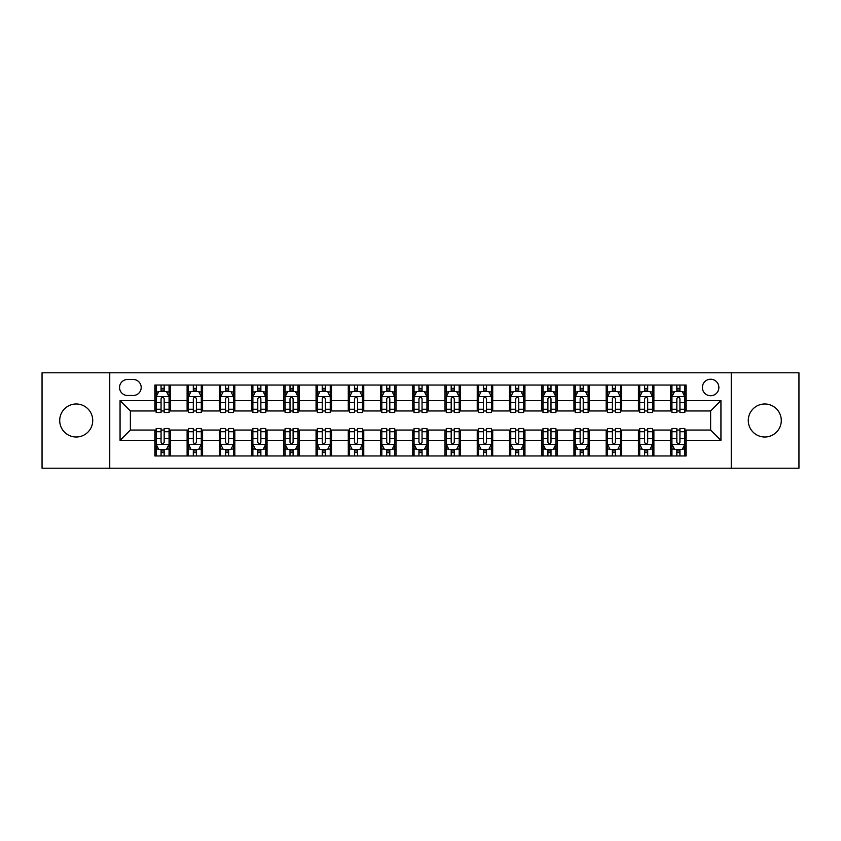 <?xml version="1.0" encoding="UTF-8"?>
<svg xmlns="http://www.w3.org/2000/svg" width="841" height="841" viewBox="0 0 841 841"><rect width="100%" height="100%" fill="white"/><g stroke="black" fill="none" stroke-linecap="round" stroke-linejoin="round"><path stroke-width="1.26" d="M764.784 403.995A16.505 16.505 0 0 0 748.28 420.5A16.505 16.505 0 0 0 764.784 437.005A16.505 16.505 0 0 0 781.289 420.5A16.505 16.505 0 0 0 764.784 403.995M76.216 403.995A16.505 16.505 0 0 0 59.711 420.5A16.505 16.505 0 0 0 76.216 437.005A16.505 16.505 0 0 0 92.72 420.5A16.505 16.505 0 0 0 76.216 403.995M710.624 379.238A8.252 8.252 0 0 0 702.372 387.491A8.252 8.252 0 0 0 710.624 395.743A8.252 8.252 0 0 0 718.876 387.491A8.252 8.252 0 0 0 710.624 379.238M731.25 468.206L798.95 468.206L798.95 372.794L731.25 372.794L731.25 468.206L109.751 468.206L109.751 372.794L42.05 372.794L42.05 468.206L109.751 468.206M127.538 395.48L133.214 395.48A7.989 7.989 0 0 0 141.204 387.491A7.989 7.989 0 0 0 133.214 379.491L127.538 379.491A7.989 7.989 0 0 0 119.548 387.491A7.989 7.989 0 0 0 127.538 395.48M731.25 372.794L109.751 372.794M154.881 440.358L120.063 440.358L120.063 400.642L154.881 400.642L154.881 410.955L130.376 410.955L130.376 430.045L154.881 430.045L154.881 455.959L686.119 455.959L686.119 430.045L710.624 430.045L710.624 410.955L686.119 410.955L686.119 400.642L720.937 400.642L720.937 440.358L686.119 440.358M686.119 400.642L686.119 385.041L154.881 385.041L154.881 400.642M670.655 385.041L670.655 410.955L671.938 410.955M676.837 410.955L679.938 410.955M684.837 410.955L686.119 410.955M670.655 410.955L652.595 410.955M638.414 385.041L638.414 410.955L639.707 410.955M644.605 410.955L647.696 410.955M638.414 410.955L620.364 410.955M606.182 385.041L606.182 410.955L607.465 410.955M612.364 410.955L615.465 410.955M606.182 410.955L588.122 410.955M573.94 385.041L573.94 410.955L575.233 410.955M580.132 410.955L583.223 410.955M573.94 410.955L555.89 410.955M541.709 385.041L541.709 410.955L542.992 410.955M547.901 410.955L550.992 410.955M541.709 410.955L523.659 410.955M509.467 385.041L509.467 410.955L510.76 410.955M515.659 410.955L518.76 410.955M509.467 410.955L491.417 410.955M477.236 385.041L477.236 410.955L478.529 410.955M483.428 410.955L486.519 410.955M477.236 410.955L459.186 410.955M444.994 385.041L444.994 410.955L446.287 410.955M451.186 410.955L454.287 410.955M444.994 410.955L426.944 410.955M412.763 385.041L412.763 410.955L414.056 410.955M418.955 410.955L422.045 410.955M412.763 410.955L394.713 410.955M380.531 385.041L380.531 410.955L381.814 410.955M386.713 410.955L389.814 410.955M380.531 410.955L362.471 410.955M348.29 385.041L348.29 410.955L349.583 410.955M354.481 410.955L357.572 410.955M348.29 410.955L330.24 410.955M316.058 385.041L316.058 410.955L317.341 410.955M322.24 410.955L325.341 410.955M316.058 410.955L298.008 410.955M283.816 385.041L283.816 410.955L285.11 410.955M290.008 410.955L293.099 410.955M283.816 410.955L265.767 410.955M251.585 385.041L251.585 410.955L252.878 410.955M257.777 410.955L260.868 410.955M251.585 410.955L233.535 410.955M219.343 385.041L219.343 410.955L220.636 410.955M225.535 410.955L228.636 410.955M219.343 410.955L201.293 410.955M187.112 385.041L187.112 410.955L188.405 410.955M193.304 410.955L196.395 410.955M187.112 410.955L169.062 410.955M154.881 410.955L156.163 410.955M161.062 410.955L164.163 410.955M154.881 430.045L156.163 430.045M161.062 430.045L164.163 430.045M169.062 430.045L170.345 430.045L170.345 455.959M188.405 430.045L170.345 430.045M193.304 430.045L196.395 430.045M201.293 430.045L202.586 430.045L202.586 455.959M220.636 430.045L202.586 430.045M225.535 430.045L228.636 430.045M233.535 430.045L234.818 430.045L234.818 455.959M252.878 430.045L234.818 430.045M257.777 430.045L260.868 430.045M265.767 430.045L267.06 430.045L267.06 455.959M285.11 430.045L267.06 430.045M290.008 430.045L293.099 430.045M298.008 430.045L299.291 430.045L299.291 455.959M317.341 430.045L299.291 430.045M322.24 430.045L325.341 430.045M330.24 430.045L331.533 430.045L331.533 455.959M349.583 430.045L331.533 430.045M354.481 430.045L357.572 430.045M362.471 430.045L363.764 430.045L363.764 455.959M381.814 430.045L363.764 430.045M386.713 430.045L389.814 430.045M394.713 430.045L396.006 430.045L396.006 455.959M414.056 430.045L396.006 430.045M418.955 430.045L422.045 430.045M426.944 430.045L428.237 430.045L428.237 455.959M446.287 430.045L428.237 430.045M451.186 430.045L454.287 430.045M459.186 430.045L460.469 430.045L460.469 455.959M478.529 430.045L460.469 430.045M483.428 430.045L486.519 430.045M491.417 430.045L492.71 430.045L492.71 455.959M510.76 430.045L492.71 430.045M515.659 430.045L518.76 430.045M523.659 430.045L524.942 430.045L524.942 455.959M542.992 430.045L524.942 430.045M547.901 430.045L550.992 430.045M555.89 430.045L557.184 430.045L557.184 455.959M575.233 430.045L557.184 430.045M580.132 430.045L583.223 430.045M588.122 430.045L589.415 430.045L589.415 455.959M607.465 430.045L589.415 430.045M612.364 430.045L615.465 430.045M620.364 430.045L621.657 430.045L621.657 455.959M639.707 430.045L621.657 430.045M644.605 430.045L647.696 430.045M652.595 430.045L653.888 430.045L653.888 455.959M671.938 430.045L653.888 430.045M676.837 430.045L679.938 430.045M684.837 430.045L686.119 430.045M170.345 385.041L170.345 410.955M154.881 391.486L156.163 391.486M161.062 391.486L164.163 391.486M169.062 391.486L170.345 391.486M154.881 449.515L156.163 449.515M161.062 449.515L164.163 449.515M169.062 449.515L170.345 449.515M187.112 430.045L187.112 455.959M202.586 385.041L202.586 410.955M187.112 391.486L188.405 391.486M193.304 391.486L196.395 391.486M201.293 391.486L202.586 391.486M187.112 449.515L188.405 449.515M193.304 449.515L196.395 449.515M201.293 449.515L202.586 449.515M219.343 430.045L219.343 455.959M219.343 449.515L220.636 449.515M225.535 449.515L228.636 449.515M233.535 449.515L234.818 449.515M234.818 385.041L234.818 410.955M219.343 391.486L220.636 391.486M225.535 391.486L228.636 391.486M233.535 391.486L234.818 391.486M251.585 430.045L251.585 455.959M251.585 449.515L252.878 449.515M257.777 449.515L260.868 449.515M265.767 449.515L267.06 449.515M267.06 385.041L267.06 410.955M251.585 391.486L252.878 391.486M257.777 391.486L260.868 391.486M265.767 391.486L267.06 391.486M283.816 430.045L283.816 455.959M283.816 449.515L285.11 449.515M290.008 449.515L293.099 449.515M298.008 449.515L299.291 449.515M299.291 385.041L299.291 410.955M283.816 391.486L285.11 391.486M290.008 391.486L293.099 391.486M298.008 391.486L299.291 391.486M316.058 430.045L316.058 455.959M316.058 449.515L317.341 449.515M322.24 449.515L325.341 449.515M330.24 449.515L331.533 449.515M331.533 385.041L331.533 410.955M316.058 391.486L317.341 391.486M322.24 391.486L325.341 391.486M330.24 391.486L331.533 391.486M348.29 430.045L348.29 455.959M348.29 449.515L349.583 449.515M354.481 449.515L357.572 449.515M362.471 449.515L363.764 449.515M363.764 385.041L363.764 410.955M348.29 391.486L349.583 391.486M354.481 391.486L357.572 391.486M362.471 391.486L363.764 391.486M380.531 430.045L380.531 455.959M380.531 449.515L381.814 449.515M386.713 449.515L389.814 449.515M394.713 449.515L396.006 449.515M396.006 385.041L396.006 410.955M380.531 391.486L381.814 391.486M386.713 391.486L389.814 391.486M394.713 391.486L396.006 391.486M412.763 430.045L412.763 455.959M412.763 449.515L414.056 449.515M418.955 449.515L422.045 449.515M426.944 449.515L428.237 449.515M428.237 385.041L428.237 410.955M412.763 391.486L414.056 391.486M418.955 391.486L422.045 391.486M426.944 391.486L428.237 391.486M444.994 430.045L444.994 455.959M444.994 449.515L446.287 449.515M451.186 449.515L454.287 449.515M459.186 449.515L460.469 449.515M460.469 385.041L460.469 410.955M444.994 391.486L446.287 391.486M451.186 391.486L454.287 391.486M459.186 391.486L460.469 391.486M477.236 430.045L477.236 455.959M477.236 449.515L478.529 449.515M483.428 449.515L486.519 449.515M491.417 449.515L492.71 449.515M492.71 385.041L492.71 410.955M477.236 391.486L478.529 391.486M483.428 391.486L486.519 391.486M491.417 391.486L492.71 391.486M509.467 430.045L509.467 455.959M509.467 449.515L510.76 449.515M515.659 449.515L518.76 449.515M523.659 449.515L524.942 449.515M524.942 385.041L524.942 410.955M509.467 391.486L510.76 391.486M515.659 391.486L518.76 391.486M523.659 391.486L524.942 391.486M541.709 430.045L541.709 455.959M541.709 449.515L542.992 449.515M547.901 449.515L550.992 449.515M555.89 449.515L557.184 449.515M557.184 385.041L557.184 410.955M541.709 391.486L542.992 391.486M547.901 391.486L550.992 391.486M555.89 391.486L557.184 391.486M573.94 430.045L573.94 455.959M573.94 449.515L575.233 449.515M580.132 449.515L583.223 449.515M588.122 449.515L589.415 449.515M589.415 385.041L589.415 410.955M573.94 391.486L575.233 391.486M580.132 391.486L583.223 391.486M588.122 391.486L589.415 391.486M606.182 430.045L606.182 455.959M606.182 449.515L607.465 449.515M612.364 449.515L615.465 449.515M620.364 449.515L621.657 449.515M621.657 385.041L621.657 410.955M606.182 391.486L607.465 391.486M612.364 391.486L615.465 391.486M620.364 391.486L621.657 391.486M638.414 430.045L638.414 455.959M638.414 449.515L639.707 449.515M644.605 449.515L647.696 449.515M652.595 449.515L653.888 449.515M653.888 385.041L653.888 410.955M638.414 391.486L639.707 391.486M644.605 391.486L647.696 391.486M652.595 391.486L653.888 391.486M670.655 430.045L670.655 455.959M670.655 449.515L671.938 449.515M676.837 449.515L679.938 449.515M684.837 449.515L686.119 449.515M670.655 391.486L671.938 391.486M676.837 391.486L679.938 391.486M684.837 391.486L686.119 391.486M130.376 410.955L120.063 400.642M130.376 430.045L120.063 440.358M720.937 400.642L710.624 410.955M720.937 440.358L710.624 430.045M164.163 388.395L161.062 388.395M169.062 409.273L164.163 409.273L164.163 412.51L169.062 412.51L169.062 396.773L166.476 391.612L158.749 391.612L156.163 396.773L156.163 412.51L161.062 412.51L161.062 409.273L156.163 409.273M156.163 396.773L156.163 385.041M169.062 396.773L169.062 385.041M161.062 391.612L161.062 385.041M164.163 385.041L164.163 391.612M164.163 409.273L164.163 398.708C163.133 396.721 162.103 396.721 161.062 398.708L161.062 409.273M161.062 452.605L164.163 452.605M156.163 431.727L161.062 431.727L161.062 428.49L156.163 428.49L156.163 444.227L158.749 449.388L166.476 449.388L169.062 444.227L169.062 428.49L164.163 428.49L164.163 431.727L169.062 431.727M169.062 444.227L169.062 455.959M156.163 444.227L156.163 455.959M164.163 449.388L164.163 455.959M161.062 455.959L161.062 449.388M161.062 431.727L161.062 442.292C162.092 444.279 163.122 444.279 164.163 442.292L164.163 431.727M196.395 388.395L193.304 388.395M201.293 409.273L196.395 409.273L196.395 412.51L201.293 412.51L201.293 396.773L198.718 391.612L190.981 391.612L188.405 396.773L188.405 412.51L193.304 412.51L193.304 409.273L188.405 409.273M188.405 396.773L188.405 385.041M201.293 396.773L201.293 385.041M193.304 391.612L193.304 385.041M196.395 385.041L196.395 391.612M196.395 409.273L196.395 398.708C195.364 396.721 194.334 396.721 193.304 398.708L193.304 409.273M228.636 388.395L225.535 388.395M233.535 409.273L228.636 409.273L228.636 412.51L233.535 412.51L233.535 396.773L230.949 391.612L223.212 391.612L220.636 396.773L220.636 412.51L225.535 412.51L225.535 409.273L220.636 409.273M220.636 396.773L220.636 385.041M233.535 396.773L233.535 385.041M225.535 391.612L225.535 385.041M228.636 385.041L228.636 391.612M228.636 409.273L228.636 398.708C227.606 396.721 226.565 396.721 225.535 398.708L225.535 409.273M260.868 388.395L257.777 388.395M265.767 409.273L260.868 409.273L260.868 412.51L265.767 412.51L265.767 396.773L263.191 391.612L255.454 391.612L252.878 396.773L252.878 412.51L257.777 412.51L257.777 409.273L252.878 409.273M252.878 396.773L252.878 385.041M265.767 396.773L265.767 385.041M257.777 391.612L257.777 385.041M260.868 385.041L260.868 391.612M260.868 409.273L260.868 398.708C259.837 396.721 258.807 396.721 257.777 398.708L257.777 409.273M193.304 452.605L196.395 452.605M188.405 431.727L193.304 431.727L193.304 428.49L188.405 428.49L188.405 444.227L190.981 449.388L198.718 449.388L201.293 444.227L201.293 428.49L196.395 428.49L196.395 431.727L201.293 431.727M201.293 444.227L201.293 455.959M188.405 444.227L188.405 455.959M196.395 449.388L196.395 455.959M193.304 455.959L193.304 449.388M193.304 431.727L193.304 442.292C194.334 444.279 195.364 444.279 196.395 442.292L196.395 431.727M225.535 452.605L228.636 452.605M220.636 431.727L225.535 431.727L225.535 428.49L220.636 428.49L220.636 444.227L223.212 449.388L230.949 449.388L233.535 444.227L233.535 428.49L228.636 428.49L228.636 431.727L233.535 431.727M233.535 444.227L233.535 455.959M220.636 444.227L220.636 455.959M228.636 449.388L228.636 455.959M225.535 455.959L225.535 449.388M225.535 431.727L225.535 442.292C226.565 444.279 227.596 444.279 228.636 442.292L228.636 431.727M257.777 452.605L260.868 452.605M252.878 431.727L257.777 431.727L257.777 428.49L252.878 428.49L252.878 444.227L255.454 449.388L263.191 449.388L265.767 444.227L265.767 428.49L260.868 428.49L260.868 431.727L265.767 431.727M265.767 444.227L265.767 455.959M252.878 444.227L252.878 455.959M260.868 449.388L260.868 455.959M257.777 455.959L257.777 449.388M257.777 431.727L257.777 442.292C258.807 444.279 259.837 444.279 260.868 442.292L260.868 431.727M293.099 388.395L290.008 388.395M298.008 409.273L293.099 409.273L293.099 412.51L298.008 412.51L298.008 396.773L295.422 391.612L287.685 391.612L285.11 396.773L285.11 412.51L290.008 412.51L290.008 409.273L285.11 409.273M285.11 396.773L285.11 385.041M298.008 396.773L298.008 385.041M290.008 391.612L290.008 385.041M293.099 385.041L293.099 391.612M293.099 409.273L293.099 398.708C292.069 396.721 291.039 396.721 290.008 398.708L290.008 409.273M290.008 452.605L293.099 452.605M285.11 431.727L290.008 431.727L290.008 428.49L285.11 428.49L285.11 444.227L287.685 449.388L295.422 449.388L298.008 444.227L298.008 428.49L293.099 428.49L293.099 431.727L298.008 431.727M298.008 444.227L298.008 455.959M285.11 444.227L285.11 455.959M293.099 449.388L293.099 455.959M290.008 455.959L290.008 449.388M290.008 431.727L290.008 442.292C291.039 444.279 292.069 444.279 293.099 442.292L293.099 431.727M325.341 388.395L322.24 388.395M330.24 409.273L325.341 409.273L325.341 412.51L330.24 412.51L330.24 396.773L327.664 391.612L319.927 391.612L317.341 396.773L317.341 412.51L322.24 412.51L322.24 409.273L317.341 409.273M317.341 396.773L317.341 385.041M330.24 396.773L330.24 385.041M322.24 391.612L322.24 385.041M325.341 385.041L325.341 391.612M325.341 409.273L325.341 398.708C324.311 396.721 323.28 396.721 322.24 398.708L322.24 409.273M357.572 388.395L354.481 388.395M362.471 409.273L357.572 409.273L357.572 412.51L362.471 412.51L362.471 396.773L359.895 391.612L352.158 391.612L349.583 396.773L349.583 412.51L354.481 412.51L354.481 409.273L349.583 409.273M349.583 396.773L349.583 385.041M362.471 396.773L362.471 385.041M354.481 391.612L354.481 385.041M357.572 385.041L357.572 391.612M357.572 409.273L357.572 398.708C356.542 396.721 355.512 396.721 354.481 398.708L354.481 409.273M389.814 388.395L386.713 388.395M394.713 409.273L389.814 409.273L389.814 412.51L394.713 412.51L394.713 396.773L392.137 391.612L384.4 391.612L381.814 396.773L381.814 412.51L386.713 412.51L386.713 409.273L381.814 409.273M381.814 396.773L381.814 385.041M394.713 396.773L394.713 385.041M386.713 391.612L386.713 385.041M389.814 385.041L389.814 391.612M389.814 409.273L389.814 398.708C388.784 396.721 387.754 396.721 386.713 398.708L386.713 409.273M422.045 388.395L418.955 388.395M426.944 409.273L422.045 409.273L422.045 412.51L426.944 412.51L426.944 396.773L424.369 391.612L416.631 391.612L414.056 396.773L414.056 412.51L418.955 412.51L418.955 409.273L414.056 409.273M414.056 396.773L414.056 385.041M426.944 396.773L426.944 385.041M418.955 391.612L418.955 385.041M422.045 385.041L422.045 391.612M422.045 409.273L422.045 398.708C421.015 396.721 419.985 396.721 418.955 398.708L418.955 409.273M454.287 388.395L451.186 388.395M459.186 409.273L454.287 409.273L454.287 412.51L459.186 412.51L459.186 396.773L456.6 391.612L448.863 391.612L446.287 396.773L446.287 412.51L451.186 412.51L451.186 409.273L446.287 409.273M446.287 396.773L446.287 385.041M459.186 396.773L459.186 385.041M451.186 391.612L451.186 385.041M454.287 385.041L454.287 391.612M454.287 409.273L454.287 398.708C453.257 396.721 452.227 396.721 451.186 398.708L451.186 409.273M322.24 452.605L325.341 452.605M317.341 431.727L322.24 431.727L322.24 428.49L317.341 428.49L317.341 444.227L319.927 449.388L327.664 449.388L330.24 444.227L330.24 428.49L325.341 428.49L325.341 431.727L330.24 431.727M330.24 444.227L330.24 455.959M317.341 444.227L317.341 455.959M325.341 449.388L325.341 455.959M322.24 455.959L322.24 449.388M322.24 431.727L322.24 442.292C323.27 444.279 324.311 444.279 325.341 442.292L325.341 431.727M354.481 452.605L357.572 452.605M349.583 431.727L354.481 431.727L354.481 428.49L349.583 428.49L349.583 444.227L352.158 449.388L359.895 449.388L362.471 444.227L362.471 428.49L357.572 428.49L357.572 431.727L362.471 431.727M362.471 444.227L362.471 455.959M349.583 444.227L349.583 455.959M357.572 449.388L357.572 455.959M354.481 455.959L354.481 449.388M354.481 431.727L354.481 442.292C355.512 444.279 356.542 444.279 357.572 442.292L357.572 431.727M386.713 452.605L389.814 452.605M381.814 431.727L386.713 431.727L386.713 428.49L381.814 428.49L381.814 444.227L384.4 449.388L392.137 449.388L394.713 444.227L394.713 428.49L389.814 428.49L389.814 431.727L394.713 431.727M394.713 444.227L394.713 455.959M381.814 444.227L381.814 455.959M389.814 449.388L389.814 455.959M386.713 455.959L386.713 449.388M386.713 431.727L386.713 442.292C387.743 444.279 388.773 444.279 389.814 442.292L389.814 431.727M418.955 452.605L422.045 452.605M414.056 431.727L418.955 431.727L418.955 428.49L414.056 428.49L414.056 444.227L416.631 449.388L424.369 449.388L426.944 444.227L426.944 428.49L422.045 428.49L422.045 431.727L426.944 431.727M426.944 444.227L426.944 455.959M414.056 444.227L414.056 455.959M422.045 449.388L422.045 455.959M418.955 455.959L418.955 449.388M418.955 431.727L418.955 442.292C419.985 444.279 421.015 444.279 422.045 442.292L422.045 431.727M451.186 452.605L454.287 452.605M446.287 431.727L451.186 431.727L451.186 428.49L446.287 428.49L446.287 444.227L448.863 449.388L456.6 449.388L459.186 444.227L459.186 428.49L454.287 428.49L454.287 431.727L459.186 431.727M459.186 444.227L459.186 455.959M446.287 444.227L446.287 455.959M454.287 449.388L454.287 455.959M451.186 455.959L451.186 449.388M451.186 431.727L451.186 442.292C452.216 444.279 453.246 444.279 454.287 442.292L454.287 431.727M486.519 388.395L483.428 388.395M491.417 409.273L486.519 409.273L486.519 412.51L491.417 412.51L491.417 396.773L488.842 391.612L481.105 391.612L478.529 396.773L478.529 412.51L483.428 412.51L483.428 409.273L478.529 409.273M478.529 396.773L478.529 385.041M491.417 396.773L491.417 385.041M483.428 391.612L483.428 385.041M486.519 385.041L486.519 391.612M486.519 409.273L486.519 398.708C485.488 396.721 484.458 396.721 483.428 398.708L483.428 409.273M483.428 452.605L486.519 452.605M478.529 431.727L483.428 431.727L483.428 428.49L478.529 428.49L478.529 444.227L481.105 449.388L488.842 449.388L491.417 444.227L491.417 428.49L486.519 428.49L486.519 431.727L491.417 431.727M491.417 444.227L491.417 455.959M478.529 444.227L478.529 455.959M486.519 449.388L486.519 455.959M483.428 455.959L483.428 449.388M483.428 431.727L483.428 442.292C484.458 444.279 485.488 444.279 486.519 442.292L486.519 431.727M518.76 388.395L515.659 388.395M523.659 409.273L518.76 409.273L518.76 412.51L523.659 412.51L523.659 396.773L521.073 391.612L513.336 391.612L510.76 396.773L510.76 412.51L515.659 412.51L515.659 409.273L510.76 409.273M510.76 396.773L510.76 385.041M523.659 396.773L523.659 385.041M515.659 391.612L515.659 385.041M518.76 385.041L518.76 391.612M518.76 409.273L518.76 398.708C517.73 396.721 516.689 396.721 515.659 398.708L515.659 409.273M515.659 452.605L518.76 452.605M510.76 431.727L515.659 431.727L515.659 428.49L510.76 428.49L510.76 444.227L513.336 449.388L521.073 449.388L523.659 444.227L523.659 428.49L518.76 428.49L518.76 431.727L523.659 431.727M523.659 444.227L523.659 455.959M510.76 444.227L510.76 455.959M518.76 449.388L518.76 455.959M515.659 455.959L515.659 449.388M515.659 431.727L515.659 442.292C516.689 444.279 517.72 444.279 518.76 442.292L518.76 431.727M550.992 388.395L547.901 388.395M555.89 409.273L550.992 409.273L550.992 412.51L555.89 412.51L555.89 396.773L553.315 391.612L545.578 391.612L542.992 396.773L542.992 412.51L547.901 412.51L547.901 409.273L542.992 409.273M542.992 396.773L542.992 385.041M555.89 396.773L555.89 385.041M547.901 391.612L547.901 385.041M550.992 385.041L550.992 391.612M550.992 409.273L550.992 398.708C549.961 396.721 548.931 396.721 547.901 398.708L547.901 409.273M547.901 452.605L550.992 452.605M542.992 431.727L547.901 431.727L547.901 428.49L542.992 428.49L542.992 444.227L545.578 449.388L553.315 449.388L555.89 444.227L555.89 428.49L550.992 428.49L550.992 431.727L555.89 431.727M555.89 444.227L555.89 455.959M542.992 444.227L542.992 455.959M550.992 449.388L550.992 455.959M547.901 455.959L547.901 449.388M547.901 431.727L547.901 442.292C548.931 444.279 549.961 444.279 550.992 442.292L550.992 431.727M583.223 388.395L580.132 388.395M588.122 409.273L583.223 409.273L583.223 412.51L588.122 412.51L588.122 396.773L585.546 391.612L577.809 391.612L575.233 396.773L575.233 412.51L580.132 412.51L580.132 409.273L575.233 409.273M575.233 396.773L575.233 385.041M588.122 396.773L588.122 385.041M580.132 391.612L580.132 385.041M583.223 385.041L583.223 391.612M583.223 409.273L583.223 398.708C582.193 396.721 581.163 396.721 580.132 398.708L580.132 409.273M580.132 452.605L583.223 452.605M575.233 431.727L580.132 431.727L580.132 428.49L575.233 428.49L575.233 444.227L577.809 449.388L585.546 449.388L588.122 444.227L588.122 428.49L583.223 428.49L583.223 431.727L588.122 431.727M588.122 444.227L588.122 455.959M575.233 444.227L575.233 455.959M583.223 449.388L583.223 455.959M580.132 455.959L580.132 449.388M580.132 431.727L580.132 442.292C581.163 444.279 582.193 444.279 583.223 442.292L583.223 431.727M615.465 388.395L612.364 388.395M620.364 409.273L615.465 409.273L615.465 412.51L620.364 412.51L620.364 396.773L617.788 391.612L610.051 391.612L607.465 396.773L607.465 412.51L612.364 412.51L612.364 409.273L607.465 409.273M607.465 396.773L607.465 385.041M620.364 396.773L620.364 385.041M612.364 391.612L612.364 385.041M615.465 385.041L615.465 391.612M615.465 409.273L615.465 398.708C614.435 396.721 613.404 396.721 612.364 398.708L612.364 409.273M612.364 452.605L615.465 452.605M607.465 431.727L612.364 431.727L612.364 428.49L607.465 428.49L607.465 444.227L610.051 449.388L617.788 449.388L620.364 444.227L620.364 428.49L615.465 428.49L615.465 431.727L620.364 431.727M620.364 444.227L620.364 455.959M607.465 444.227L607.465 455.959M615.465 449.388L615.465 455.959M612.364 455.959L612.364 449.388M612.364 431.727L612.364 442.292C613.394 444.279 614.435 444.279 615.465 442.292L615.465 431.727M647.696 388.395L644.605 388.395M652.595 409.273L647.696 409.273L647.696 412.51L652.595 412.51L652.595 396.773L650.019 391.612L642.282 391.612L639.707 396.773L639.707 412.51L644.605 412.51L644.605 409.273L639.707 409.273M639.707 396.773L639.707 385.041M652.595 396.773L652.595 385.041M644.605 391.612L644.605 385.041M647.696 385.041L647.696 391.612M647.696 409.273L647.696 398.708C646.666 396.721 645.636 396.721 644.605 398.708L644.605 409.273M644.605 452.605L647.696 452.605M639.707 431.727L644.605 431.727L644.605 428.49L639.707 428.49L639.707 444.227L642.282 449.388L650.019 449.388L652.595 444.227L652.595 428.49L647.696 428.49L647.696 431.727L652.595 431.727M652.595 444.227L652.595 455.959M639.707 444.227L639.707 455.959M647.696 449.388L647.696 455.959M644.605 455.959L644.605 449.388M644.605 431.727L644.605 442.292C645.636 444.279 646.666 444.279 647.696 442.292L647.696 431.727M676.837 452.605L679.938 452.605M671.938 431.727L676.837 431.727L676.837 428.49L671.938 428.49L671.938 444.227L674.524 449.388L682.251 449.388L684.837 444.227L684.837 428.49L679.938 428.49L679.938 431.727L684.837 431.727M684.837 444.227L684.837 455.959M671.938 444.227L671.938 455.959M679.938 449.388L679.938 455.959M676.837 455.959L676.837 449.388M676.837 431.727L676.837 442.292C677.867 444.279 678.897 444.279 679.938 442.292L679.938 431.727M679.938 388.395L676.837 388.395M684.837 409.273L679.938 409.273L679.938 412.51L684.837 412.51L684.837 396.773L682.251 391.612L674.524 391.612L671.938 396.773L671.938 412.51L676.837 412.51L676.837 409.273L671.938 409.273M671.938 396.773L671.938 385.041M684.837 396.773L684.837 385.041M676.837 391.612L676.837 385.041M679.938 385.041L679.938 391.612M679.938 409.273L679.938 398.708C678.908 396.721 677.878 396.721 676.837 398.708L676.837 409.273M187.112 440.358L170.345 440.358M187.112 400.642L170.345 400.642M219.343 400.642L202.586 400.642M219.343 440.358L202.586 440.358M251.585 400.642L234.818 400.642M251.585 440.358L234.818 440.358M283.816 400.642L267.06 400.642M283.816 440.358L267.06 440.358M316.058 400.642L299.291 400.642M316.058 440.358L299.291 440.358M348.29 400.642L331.533 400.642M348.29 440.358L331.533 440.358M380.531 400.642L363.764 400.642M380.531 440.358L363.764 440.358M412.763 400.642L396.006 400.642M412.763 440.358L396.006 440.358M444.994 400.642L428.237 400.642M444.994 440.358L428.237 440.358M477.236 400.642L460.469 400.642M477.236 440.358L460.469 440.358M509.467 400.642L492.71 400.642M509.467 440.358L492.71 440.358M541.709 400.642L524.942 400.642M541.709 440.358L524.942 440.358M573.94 400.642L557.184 400.642M573.94 440.358L557.184 440.358M606.182 400.642L589.415 400.642M606.182 440.358L589.415 440.358M638.414 400.642L621.657 400.642M638.414 440.358L621.657 440.358M670.655 400.642L653.888 400.642M670.655 440.358L653.888 440.358M168.999 396.647L156.226 396.647M156.163 391.927L158.592 391.927M166.634 391.927L169.062 391.927M161.062 402.355L156.163 402.355M169.062 402.355L164.163 402.355M164.163 390.035L161.062 390.035M156.226 444.353L168.999 444.353M169.062 449.073L166.634 449.073M158.592 449.073L156.163 449.073M164.163 438.645L169.062 438.645M156.163 438.645L161.062 438.645M161.062 450.965L164.163 450.965M201.23 396.647L188.468 396.647M188.405 391.927L190.823 391.927M198.875 391.927L201.293 391.927M193.304 402.355L188.405 402.355M201.293 402.355L196.395 402.355M196.395 390.035L193.304 390.035M233.472 396.647L220.699 396.647M220.636 391.927L223.065 391.927M231.107 391.927L233.535 391.927M225.535 402.355L220.636 402.355M233.535 402.355L228.636 402.355M228.636 390.035L225.535 390.035M265.703 396.647L252.941 396.647M252.878 391.927L255.296 391.927M263.338 391.927L265.767 391.927M257.777 402.355L252.878 402.355M265.767 402.355L260.868 402.355M260.868 390.035L257.777 390.035M188.468 444.353L201.23 444.353M201.293 449.073L198.875 449.073M190.823 449.073L188.405 449.073M196.395 438.645L201.293 438.645M188.405 438.645L193.304 438.645M193.304 450.965L196.395 450.965M220.699 444.353L233.472 444.353M233.535 449.073L231.107 449.073M223.065 449.073L220.636 449.073M228.636 438.645L233.535 438.645M220.636 438.645L225.535 438.645M225.535 450.965L228.636 450.965M252.941 444.353L265.703 444.353M265.767 449.073L263.338 449.073M255.296 449.073L252.878 449.073M260.868 438.645L265.767 438.645M252.878 438.645L257.777 438.645M257.777 450.965L260.868 450.965M297.935 396.647L285.173 396.647M285.11 391.927L287.538 391.927M295.58 391.927L298.008 391.927M290.008 402.355L285.11 402.355M298.008 402.355L293.099 402.355M293.099 390.035L290.008 390.035M285.173 444.353L297.935 444.353M298.008 449.073L295.58 449.073M287.538 449.073L285.11 449.073M293.099 438.645L298.008 438.645M285.11 438.645L290.008 438.645M290.008 450.965L293.099 450.965M330.177 396.647L317.414 396.647M317.341 391.927L319.769 391.927M327.811 391.927L330.24 391.927M322.24 402.355L317.341 402.355M330.24 402.355L325.341 402.355M325.341 390.035L322.24 390.035M362.408 396.647L349.646 396.647M349.583 391.927L352.001 391.927M360.053 391.927L362.471 391.927M354.481 402.355L349.583 402.355M362.471 402.355L357.572 402.355M357.572 390.035L354.481 390.035M394.65 396.647L381.877 396.647M381.814 391.927L384.242 391.927M392.284 391.927L394.713 391.927M386.713 402.355L381.814 402.355M394.713 402.355L389.814 402.355M389.814 390.035L386.713 390.035M426.881 396.647L414.119 396.647M414.056 391.927L416.474 391.927M424.526 391.927L426.944 391.927M418.955 402.355L414.056 402.355M426.944 402.355L422.045 402.355M422.045 390.035L418.955 390.035M459.123 396.647L446.35 396.647M446.287 391.927L448.716 391.927M456.758 391.927L459.186 391.927M451.186 402.355L446.287 402.355M459.186 402.355L454.287 402.355M454.287 390.035L451.186 390.035M317.414 444.353L330.177 444.353M330.24 449.073L327.811 449.073M319.769 449.073L317.341 449.073M325.341 438.645L330.24 438.645M317.341 438.645L322.24 438.645M322.24 450.965L325.341 450.965M349.646 444.353L362.408 444.353M362.471 449.073L360.053 449.073M352.001 449.073L349.583 449.073M357.572 438.645L362.471 438.645M349.583 438.645L354.481 438.645M354.481 450.965L357.572 450.965M381.877 444.353L394.65 444.353M394.713 449.073L392.284 449.073M384.242 449.073L381.814 449.073M389.814 438.645L394.713 438.645M381.814 438.645L386.713 438.645M386.713 450.965L389.814 450.965M414.119 444.353L426.881 444.353M426.944 449.073L424.526 449.073M416.474 449.073L414.056 449.073M422.045 438.645L426.944 438.645M414.056 438.645L418.955 438.645M418.955 450.965L422.045 450.965M446.35 444.353L459.123 444.353M459.186 449.073L456.758 449.073M448.716 449.073L446.287 449.073M454.287 438.645L459.186 438.645M446.287 438.645L451.186 438.645M451.186 450.965L454.287 450.965M491.354 396.647L478.592 396.647M478.529 391.927L480.947 391.927M488.999 391.927L491.417 391.927M483.428 402.355L478.529 402.355M491.417 402.355L486.519 402.355M486.519 390.035L483.428 390.035M478.592 444.353L491.354 444.353M491.417 449.073L488.999 449.073M480.947 449.073L478.529 449.073M486.519 438.645L491.417 438.645M478.529 438.645L483.428 438.645M483.428 450.965L486.519 450.965M523.586 396.647L510.823 396.647M510.76 391.927L513.189 391.927M521.231 391.927L523.659 391.927M515.659 402.355L510.76 402.355M523.659 402.355L518.76 402.355M518.76 390.035L515.659 390.035M510.823 444.353L523.586 444.353M523.659 449.073L521.231 449.073M513.189 449.073L510.76 449.073M518.76 438.645L523.659 438.645M510.76 438.645L515.659 438.645M515.659 450.965L518.76 450.965M555.827 396.647L543.065 396.647M542.992 391.927L545.42 391.927M553.462 391.927L555.89 391.927M547.901 402.355L542.992 402.355M555.89 402.355L550.992 402.355M550.992 390.035L547.901 390.035M543.065 444.353L555.827 444.353M555.89 449.073L553.462 449.073M545.42 449.073L542.992 449.073M550.992 438.645L555.89 438.645M542.992 438.645L547.901 438.645M547.901 450.965L550.992 450.965M588.059 396.647L575.297 396.647M575.233 391.927L577.662 391.927M585.704 391.927L588.122 391.927M580.132 402.355L575.233 402.355M588.122 402.355L583.223 402.355M583.223 390.035L580.132 390.035M575.297 444.353L588.059 444.353M588.122 449.073L585.704 449.073M577.662 449.073L575.233 449.073M583.223 438.645L588.122 438.645M575.233 438.645L580.132 438.645M580.132 450.965L583.223 450.965M620.301 396.647L607.528 396.647M607.465 391.927L609.893 391.927M617.935 391.927L620.364 391.927M612.364 402.355L607.465 402.355M620.364 402.355L615.465 402.355M615.465 390.035L612.364 390.035M607.528 444.353L620.301 444.353M620.364 449.073L617.935 449.073M609.893 449.073L607.465 449.073M615.465 438.645L620.364 438.645M607.465 438.645L612.364 438.645M612.364 450.965L615.465 450.965M652.532 396.647L639.77 396.647M639.707 391.927L642.125 391.927M650.177 391.927L652.595 391.927M644.605 402.355L639.707 402.355M652.595 402.355L647.696 402.355M647.696 390.035L644.605 390.035M639.77 444.353L652.532 444.353M652.595 449.073L650.177 449.073M642.125 449.073L639.707 449.073M647.696 438.645L652.595 438.645M639.707 438.645L644.605 438.645M644.605 450.965L647.696 450.965M672.001 444.353L684.774 444.353M684.837 449.073L682.408 449.073M674.366 449.073L671.938 449.073M679.938 438.645L684.837 438.645M671.938 438.645L676.837 438.645M676.837 450.965L679.938 450.965M684.774 396.647L672.001 396.647M671.938 391.927L674.366 391.927M682.408 391.927L684.837 391.927M676.837 402.355L671.938 402.355M684.837 402.355L679.938 402.355M679.938 390.035L676.837 390.035"/></g></svg>
